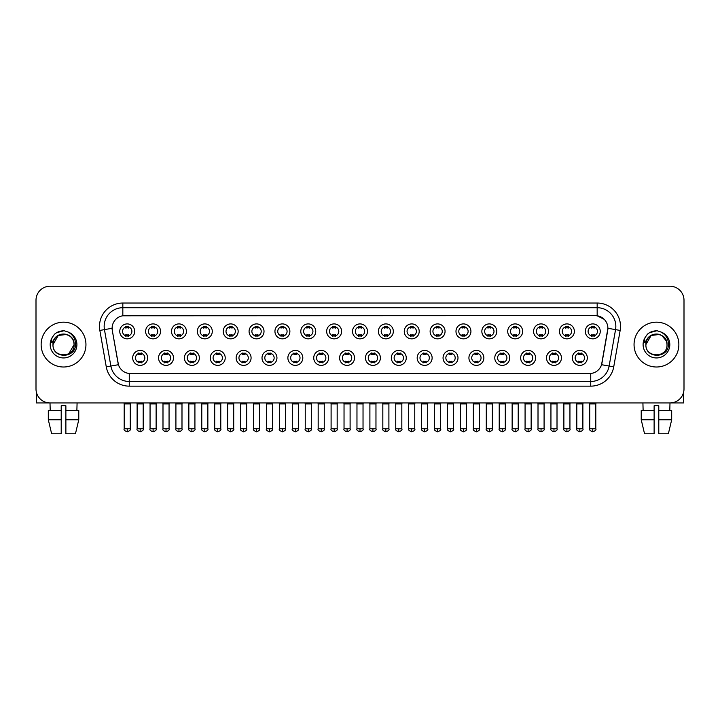 <?xml version="1.0" encoding="UTF-8"?>
<svg xmlns="http://www.w3.org/2000/svg" width="720" height="720" viewBox="0 0 720 720"><rect width="100%" height="100%" fill="white"/><g stroke="black" fill="none" stroke-linecap="round" stroke-linejoin="round"><path stroke-width="1.08" d="M173.493 357.903A7.47 7.47 0 0 1 166.023 365.373A7.47 7.47 0 0 1 158.553 357.903A7.47 7.47 0 0 1 166.023 350.433A7.47 7.47 0 0 1 173.493 357.903M161.352 357.903A4.671 4.671 0 0 0 166.023 362.565A4.671 4.671 0 0 0 170.685 357.903A4.671 4.671 0 0 0 166.023 353.232A4.671 4.671 0 0 0 161.352 357.903M199.35 357.903A7.47 7.47 0 0 1 191.88 365.373A7.47 7.47 0 0 1 184.41 357.903A7.47 7.47 0 0 1 191.88 350.433A7.47 7.47 0 0 1 199.35 357.903M187.218 357.903A4.671 4.671 0 0 0 191.88 362.565A4.671 4.671 0 0 0 196.551 357.903A4.671 4.671 0 0 0 191.88 353.232A4.671 4.671 0 0 0 187.218 357.903M225.216 357.903A7.47 7.47 0 0 1 217.746 365.373A7.47 7.47 0 0 1 210.276 357.903A7.47 7.47 0 0 1 217.746 350.433A7.47 7.47 0 0 1 225.216 357.903M213.084 357.903A4.671 4.671 0 0 0 217.746 362.565A4.671 4.671 0 0 0 222.417 357.903A4.671 4.671 0 0 0 217.746 353.232A4.671 4.671 0 0 0 213.084 357.903M251.082 357.903A7.47 7.47 0 0 1 243.612 365.373A7.47 7.47 0 0 1 236.142 357.903A7.47 7.47 0 0 1 243.612 350.433A7.47 7.47 0 0 1 251.082 357.903M238.941 357.903A4.671 4.671 0 0 0 243.612 362.565A4.671 4.671 0 0 0 248.283 357.903A4.671 4.671 0 0 0 243.612 353.232A4.671 4.671 0 0 0 238.941 357.903M276.948 357.903A7.47 7.47 0 0 1 269.478 365.373A7.47 7.47 0 0 1 262.008 357.903A7.47 7.47 0 0 1 269.478 350.433A7.47 7.47 0 0 1 276.948 357.903M264.807 357.903A4.671 4.671 0 0 0 269.478 362.565A4.671 4.671 0 0 0 274.149 357.903A4.671 4.671 0 0 0 269.478 353.232A4.671 4.671 0 0 0 264.807 357.903M302.814 357.903A7.47 7.47 0 0 1 295.344 365.373A7.47 7.47 0 0 1 287.874 357.903A7.47 7.47 0 0 1 295.344 350.433A7.47 7.47 0 0 1 302.814 357.903M290.673 357.903A4.671 4.671 0 0 0 295.344 362.565A4.671 4.671 0 0 0 300.006 357.903A4.671 4.671 0 0 0 295.344 353.232A4.671 4.671 0 0 0 290.673 357.903M328.671 357.903A7.47 7.47 0 0 1 321.201 365.373A7.47 7.47 0 0 1 313.731 357.903A7.47 7.47 0 0 1 321.201 350.433A7.47 7.47 0 0 1 328.671 357.903M316.539 357.903A4.671 4.671 0 0 0 321.201 362.565A4.671 4.671 0 0 0 325.872 357.903A4.671 4.671 0 0 0 321.201 353.232A4.671 4.671 0 0 0 316.539 357.903M354.537 357.903A7.47 7.47 0 0 1 347.067 365.373A7.47 7.47 0 0 1 339.597 357.903A7.47 7.47 0 0 1 347.067 350.433A7.47 7.47 0 0 1 354.537 357.903M342.396 357.903A4.671 4.671 0 0 0 347.067 362.565A4.671 4.671 0 0 0 351.738 357.903A4.671 4.671 0 0 0 347.067 353.232A4.671 4.671 0 0 0 342.396 357.903M380.403 357.903A7.47 7.47 0 0 1 372.933 365.373A7.47 7.47 0 0 1 365.463 357.903A7.47 7.47 0 0 1 372.933 350.433A7.47 7.47 0 0 1 380.403 357.903M368.262 357.903A4.671 4.671 0 0 0 372.933 362.565A4.671 4.671 0 0 0 377.604 357.903A4.671 4.671 0 0 0 372.933 353.232A4.671 4.671 0 0 0 368.262 357.903M406.269 357.903A7.47 7.47 0 0 1 398.799 365.373A7.47 7.47 0 0 1 391.329 357.903A7.47 7.47 0 0 1 398.799 350.433A7.47 7.47 0 0 1 406.269 357.903M394.128 357.903A4.671 4.671 0 0 0 398.799 362.565A4.671 4.671 0 0 0 403.461 357.903A4.671 4.671 0 0 0 398.799 353.232A4.671 4.671 0 0 0 394.128 357.903M432.126 357.903A7.47 7.47 0 0 1 424.656 365.373A7.47 7.47 0 0 1 417.186 357.903A7.47 7.47 0 0 1 424.656 350.433A7.47 7.47 0 0 1 432.126 357.903M419.994 357.903A4.671 4.671 0 0 0 424.656 362.565A4.671 4.671 0 0 0 429.327 357.903A4.671 4.671 0 0 0 424.656 353.232A4.671 4.671 0 0 0 419.994 357.903M457.992 357.903A7.47 7.47 0 0 1 450.522 365.373A7.47 7.47 0 0 1 443.052 357.903A7.47 7.47 0 0 1 450.522 350.433A7.47 7.47 0 0 1 457.992 357.903M445.851 357.903A4.671 4.671 0 0 0 450.522 362.565A4.671 4.671 0 0 0 455.193 357.903A4.671 4.671 0 0 0 450.522 353.232A4.671 4.671 0 0 0 445.851 357.903M483.858 357.903A7.47 7.47 0 0 1 476.388 365.373A7.47 7.47 0 0 1 468.918 357.903A7.47 7.47 0 0 1 476.388 350.433A7.47 7.47 0 0 1 483.858 357.903M471.717 357.903A4.671 4.671 0 0 0 476.388 362.565A4.671 4.671 0 0 0 481.059 357.903A4.671 4.671 0 0 0 476.388 353.232A4.671 4.671 0 0 0 471.717 357.903M509.724 357.903A7.47 7.47 0 0 1 502.254 365.373A7.47 7.47 0 0 1 494.784 357.903A7.47 7.47 0 0 1 502.254 350.433A7.47 7.47 0 0 1 509.724 357.903M497.583 357.903A4.671 4.671 0 0 0 502.254 362.565A4.671 4.671 0 0 0 506.916 357.903A4.671 4.671 0 0 0 502.254 353.232A4.671 4.671 0 0 0 497.583 357.903M535.59 357.903A7.47 7.47 0 0 1 528.12 365.373A7.47 7.47 0 0 1 520.65 357.903A7.47 7.47 0 0 1 528.12 350.433A7.47 7.47 0 0 1 535.59 357.903M523.449 357.903A4.671 4.671 0 0 0 528.12 362.565A4.671 4.671 0 0 0 532.782 357.903A4.671 4.671 0 0 0 528.12 353.232A4.671 4.671 0 0 0 523.449 357.903M561.447 357.903A7.47 7.47 0 0 1 553.977 365.373A7.47 7.47 0 0 1 546.507 357.903A7.47 7.47 0 0 1 553.977 350.433A7.47 7.47 0 0 1 561.447 357.903M549.315 357.903A4.671 4.671 0 0 0 553.977 362.565A4.671 4.671 0 0 0 558.648 357.903A4.671 4.671 0 0 0 553.977 353.232A4.671 4.671 0 0 0 549.315 357.903M587.313 357.903A7.47 7.47 0 0 1 579.843 365.373A7.47 7.47 0 0 1 572.373 357.903A7.47 7.47 0 0 1 579.843 350.433A7.47 7.47 0 0 1 587.313 357.903M575.172 357.903A4.671 4.671 0 0 0 579.843 362.565A4.671 4.671 0 0 0 584.514 357.903A4.671 4.671 0 0 0 579.843 353.232A4.671 4.671 0 0 0 575.172 357.903M147.627 357.903A7.47 7.47 0 0 1 140.157 365.373A7.47 7.47 0 0 1 132.687 357.903A7.47 7.47 0 0 1 140.157 350.433A7.47 7.47 0 0 1 147.627 357.903M135.486 357.903A4.671 4.671 0 0 0 140.157 362.565A4.671 4.671 0 0 0 144.828 357.903A4.671 4.671 0 0 0 140.157 353.232A4.671 4.671 0 0 0 135.486 357.903M160.56 331.38A7.47 7.47 0 0 1 153.09 338.85A7.47 7.47 0 0 1 145.62 331.38A7.47 7.47 0 0 1 153.09 323.91A7.47 7.47 0 0 1 160.56 331.38M148.419 331.38A4.671 4.671 0 0 0 153.09 336.051A4.671 4.671 0 0 0 157.761 331.38A4.671 4.671 0 0 0 153.09 326.709A4.671 4.671 0 0 0 148.419 331.38M186.426 331.38A7.47 7.47 0 0 1 178.956 338.85A7.47 7.47 0 0 1 171.486 331.38A7.47 7.47 0 0 1 178.956 323.91A7.47 7.47 0 0 1 186.426 331.38M174.285 331.38A4.671 4.671 0 0 0 178.956 336.051A4.671 4.671 0 0 0 183.618 331.38A4.671 4.671 0 0 0 178.956 326.709A4.671 4.671 0 0 0 174.285 331.38M212.283 331.38A7.47 7.47 0 0 1 204.813 338.85A7.47 7.47 0 0 1 197.343 331.38A7.47 7.47 0 0 1 204.813 323.91A7.47 7.47 0 0 1 212.283 331.38M200.151 331.38A4.671 4.671 0 0 0 204.813 336.051A4.671 4.671 0 0 0 209.484 331.38A4.671 4.671 0 0 0 204.813 326.709A4.671 4.671 0 0 0 200.151 331.38M238.149 331.38A7.47 7.47 0 0 1 230.679 338.85A7.47 7.47 0 0 1 223.209 331.38A7.47 7.47 0 0 1 230.679 323.91A7.47 7.47 0 0 1 238.149 331.38M226.008 331.38A4.671 4.671 0 0 0 230.679 336.051A4.671 4.671 0 0 0 235.35 331.38A4.671 4.671 0 0 0 230.679 326.709A4.671 4.671 0 0 0 226.008 331.38M264.015 331.38A7.47 7.47 0 0 1 256.545 338.85A7.47 7.47 0 0 1 249.075 331.38A7.47 7.47 0 0 1 256.545 323.91A7.47 7.47 0 0 1 264.015 331.38M251.874 331.38A4.671 4.671 0 0 0 256.545 336.051A4.671 4.671 0 0 0 261.216 331.38A4.671 4.671 0 0 0 256.545 326.709A4.671 4.671 0 0 0 251.874 331.38M289.881 331.38A7.47 7.47 0 0 1 282.411 338.85A7.47 7.47 0 0 1 274.941 331.38A7.47 7.47 0 0 1 282.411 323.91A7.47 7.47 0 0 1 289.881 331.38M277.74 331.38A4.671 4.671 0 0 0 282.411 336.051A4.671 4.671 0 0 0 287.073 331.38A4.671 4.671 0 0 0 282.411 326.709A4.671 4.671 0 0 0 277.74 331.38M315.738 331.38A7.47 7.47 0 0 1 308.268 338.85A7.47 7.47 0 0 1 300.798 331.38A7.47 7.47 0 0 1 308.268 323.91A7.47 7.47 0 0 1 315.738 331.38M303.606 331.38A4.671 4.671 0 0 0 308.268 336.051A4.671 4.671 0 0 0 312.939 331.38A4.671 4.671 0 0 0 308.268 326.709A4.671 4.671 0 0 0 303.606 331.38M341.604 331.38A7.47 7.47 0 0 1 334.134 338.85A7.47 7.47 0 0 1 326.664 331.38A7.47 7.47 0 0 1 334.134 323.91A7.47 7.47 0 0 1 341.604 331.38M329.463 331.38A4.671 4.671 0 0 0 334.134 336.051A4.671 4.671 0 0 0 338.805 331.38A4.671 4.671 0 0 0 334.134 326.709A4.671 4.671 0 0 0 329.463 331.38M367.47 331.38A7.47 7.47 0 0 1 360 338.85A7.47 7.47 0 0 1 352.53 331.38A7.47 7.47 0 0 1 360 323.91A7.47 7.47 0 0 1 367.47 331.38M355.329 331.38A4.671 4.671 0 0 0 360 336.051A4.671 4.671 0 0 0 364.671 331.38A4.671 4.671 0 0 0 360 326.709A4.671 4.671 0 0 0 355.329 331.38M393.336 331.38A7.47 7.47 0 0 1 385.866 338.85A7.47 7.47 0 0 1 378.396 331.38A7.47 7.47 0 0 1 385.866 323.91A7.47 7.47 0 0 1 393.336 331.38M381.195 331.38A4.671 4.671 0 0 0 385.866 336.051A4.671 4.671 0 0 0 390.537 331.38A4.671 4.671 0 0 0 385.866 326.709A4.671 4.671 0 0 0 381.195 331.38M419.202 331.38A7.47 7.47 0 0 1 411.732 338.85A7.47 7.47 0 0 1 404.262 331.38A7.47 7.47 0 0 1 411.732 323.91A7.47 7.47 0 0 1 419.202 331.38M407.061 331.38A4.671 4.671 0 0 0 411.732 336.051A4.671 4.671 0 0 0 416.394 331.38A4.671 4.671 0 0 0 411.732 326.709A4.671 4.671 0 0 0 407.061 331.38M445.059 331.38A7.47 7.47 0 0 1 437.589 338.85A7.47 7.47 0 0 1 430.119 331.38A7.47 7.47 0 0 1 437.589 323.91A7.47 7.47 0 0 1 445.059 331.38M432.927 331.38A4.671 4.671 0 0 0 437.589 336.051A4.671 4.671 0 0 0 442.26 331.38A4.671 4.671 0 0 0 437.589 326.709A4.671 4.671 0 0 0 432.927 331.38M470.925 331.38A7.47 7.47 0 0 1 463.455 338.85A7.47 7.47 0 0 1 455.985 331.38A7.47 7.47 0 0 1 463.455 323.91A7.47 7.47 0 0 1 470.925 331.38M458.784 331.38A4.671 4.671 0 0 0 463.455 336.051A4.671 4.671 0 0 0 468.126 331.38A4.671 4.671 0 0 0 463.455 326.709A4.671 4.671 0 0 0 458.784 331.38M496.791 331.38A7.47 7.47 0 0 1 489.321 338.85A7.47 7.47 0 0 1 481.851 331.38A7.47 7.47 0 0 1 489.321 323.91A7.47 7.47 0 0 1 496.791 331.38M484.65 331.38A4.671 4.671 0 0 0 489.321 336.051A4.671 4.671 0 0 0 493.992 331.38A4.671 4.671 0 0 0 489.321 326.709A4.671 4.671 0 0 0 484.65 331.38M522.657 331.38A7.47 7.47 0 0 1 515.187 338.85A7.47 7.47 0 0 1 507.717 331.38A7.47 7.47 0 0 1 515.187 323.91A7.47 7.47 0 0 1 522.657 331.38M510.516 331.38A4.671 4.671 0 0 0 515.187 336.051A4.671 4.671 0 0 0 519.849 331.38A4.671 4.671 0 0 0 515.187 326.709A4.671 4.671 0 0 0 510.516 331.38M548.514 331.38A7.47 7.47 0 0 1 541.044 338.85A7.47 7.47 0 0 1 533.574 331.38A7.47 7.47 0 0 1 541.044 323.91A7.47 7.47 0 0 1 548.514 331.38M536.382 331.38A4.671 4.671 0 0 0 541.044 336.051A4.671 4.671 0 0 0 545.715 331.38A4.671 4.671 0 0 0 541.044 326.709A4.671 4.671 0 0 0 536.382 331.38M574.38 331.38A7.47 7.47 0 0 1 566.91 338.85A7.47 7.47 0 0 1 559.44 331.38A7.47 7.47 0 0 1 566.91 323.91A7.47 7.47 0 0 1 574.38 331.38M562.239 331.38A4.671 4.671 0 0 0 566.91 336.051A4.671 4.671 0 0 0 571.581 331.38A4.671 4.671 0 0 0 566.91 326.709A4.671 4.671 0 0 0 562.239 331.38M600.246 331.38A7.47 7.47 0 0 1 592.776 338.85A7.47 7.47 0 0 1 585.306 331.38A7.47 7.47 0 0 1 592.776 323.91A7.47 7.47 0 0 1 600.246 331.38M588.105 331.38A4.671 4.671 0 0 0 592.776 336.051A4.671 4.671 0 0 0 597.447 331.38A4.671 4.671 0 0 0 592.776 326.709A4.671 4.671 0 0 0 588.105 331.38M134.694 331.38A7.47 7.47 0 0 1 127.224 338.85A7.47 7.47 0 0 1 119.754 331.38A7.47 7.47 0 0 1 127.224 323.91A7.47 7.47 0 0 1 134.694 331.38M122.553 331.38A4.671 4.671 0 0 0 127.224 336.051A4.671 4.671 0 0 0 131.895 331.38A4.671 4.671 0 0 0 127.224 326.709A4.671 4.671 0 0 0 122.553 331.38M106.272 366.858L99.846 330.444A23.346 23.346 0 0 1 122.832 303.039L597.168 303.039A23.346 23.346 0 0 1 620.154 330.444L613.728 366.858A23.346 23.346 0 0 1 590.742 386.145L129.258 386.145A23.346 23.346 0 0 1 106.272 366.858L110.862 366.048L104.445 329.625A18.675 18.675 0 0 1 122.832 307.71L597.168 307.71A18.675 18.675 0 0 1 615.555 329.625L609.138 366.048A18.675 18.675 0 0 1 590.742 381.474L129.258 381.474A18.675 18.675 0 0 1 110.862 366.048L118.44 364.707L112.293 330.444A12.609 12.609 0 0 1 124.704 315.648L595.296 315.648A12.609 12.609 0 0 1 607.707 330.444L601.947 363.123A12.609 12.609 0 0 1 589.536 373.536L130.464 373.536A12.609 12.609 0 0 1 118.053 363.123L112.293 330.444L112.239 326.385M41.139 344.592A22.41 22.41 0 0 0 63.549 367.002A22.41 22.41 0 0 0 85.95 344.592A22.41 22.41 0 0 0 63.549 322.182A22.41 22.41 0 0 0 41.139 344.592A22.41 22.41 0 0 0 63.549 367.002A22.41 22.41 0 0 0 85.95 344.592A22.41 22.41 0 0 0 63.549 322.182A22.41 22.41 0 0 0 41.139 344.592M634.05 344.592A22.41 22.41 0 0 0 656.451 367.002A22.41 22.41 0 0 0 678.861 344.592A22.41 22.41 0 0 0 656.451 322.182A22.41 22.41 0 0 0 634.05 344.592A22.41 22.41 0 0 0 656.451 367.002A22.41 22.41 0 0 0 678.861 344.592A22.41 22.41 0 0 0 656.451 322.182A22.41 22.41 0 0 0 634.05 344.592M122.832 303.039L122.832 315.792L595.296 315.648L597.168 315.792L604.206 319.338M589.536 373.536L130.464 373.536M615.555 329.625L607.905 328.284L601.56 364.707L609.138 366.048L615.555 329.625L620.154 330.444M684 300.24A14.004 14.004 0 0 0 669.996 286.236L50.004 286.236A14.004 14.004 0 0 0 36 300.24L36 388.944A14.004 14.004 0 0 0 50.004 402.948L669.996 402.948A14.004 14.004 0 0 0 684 388.944L684 300.24L684 388.944M36 300.24L36 388.944M669.996 286.236L50.004 286.236M50.211 410.418L50.004 402.948L669.996 402.948L669.789 410.418M125.82 336.321L125.82 334.674A3.582 3.582 0 0 0 128.628 334.674L128.628 336.321M127.224 428.814L124.191 428.814C123.57 429.786 124.587 430.794 127.224 431.847L127.224 428.814L130.257 428.814L130.257 403.929L124.191 403.929L123.948 402.948M130.257 403.929L130.5 402.948M128.628 326.439L128.628 328.086A3.582 3.582 0 0 0 125.82 328.086L125.82 326.439M138.753 362.844L138.753 361.197A3.582 3.582 0 0 0 141.561 361.197L141.561 362.844M140.157 428.814L137.124 428.814C136.503 429.786 137.52 430.794 140.157 431.847L140.157 428.814L143.19 428.814L143.19 403.929L137.124 403.929L136.881 402.948M143.19 403.929L143.433 402.948M141.561 352.962L141.561 354.6A3.582 3.582 0 0 0 138.753 354.6L138.753 352.962M151.686 336.321L151.686 334.674A3.582 3.582 0 0 0 154.485 334.674L154.485 336.321M153.09 428.814L150.057 428.814C149.436 429.786 150.453 430.794 153.09 431.847L153.09 428.814L156.123 428.814L156.123 403.929L150.057 403.929L149.805 402.948M156.123 403.929L156.366 402.948M154.485 326.439L154.485 328.086A3.582 3.582 0 0 0 151.686 328.086L151.686 326.439M177.552 336.321L177.552 334.674A3.582 3.582 0 0 0 180.351 334.674L180.351 336.321M178.956 428.814L175.914 428.814C175.302 429.786 176.31 430.794 178.956 431.847L178.956 428.814L181.989 428.814L181.989 403.929L175.914 403.929L175.671 402.948M181.989 403.929L182.232 402.948M180.351 326.439L180.351 328.086A3.582 3.582 0 0 0 177.552 328.086L177.552 326.439M203.418 336.321L203.418 334.674A3.582 3.582 0 0 0 206.217 334.674L206.217 336.321M204.813 428.814L201.78 428.814C201.168 429.786 202.176 430.794 204.813 431.847L204.813 428.814L207.855 428.814L207.855 403.929L201.78 403.929L201.537 402.948M207.855 403.929L208.098 402.948M206.217 326.439L206.217 328.086A3.582 3.582 0 0 0 203.418 328.086L203.418 326.439M229.284 336.321L229.284 334.674A3.582 3.582 0 0 0 232.083 334.674L232.083 336.321M230.679 428.814L227.646 428.814C227.034 429.786 228.042 430.794 230.679 431.847L230.679 428.814L233.712 428.814L233.712 403.929L227.646 403.929L227.403 402.948M233.712 403.929L233.964 402.948M232.083 326.439L232.083 328.086A3.582 3.582 0 0 0 229.284 328.086L229.284 326.439M164.619 362.844L164.619 361.197A3.582 3.582 0 0 0 167.418 361.197L167.418 362.844M166.023 428.814L162.99 428.814C162.369 429.786 163.377 430.794 166.023 431.847L166.023 428.814L169.056 428.814L169.056 403.929L162.99 403.929L162.738 402.948M169.056 403.929L169.299 402.948M167.418 352.962L167.418 354.6A3.582 3.582 0 0 0 164.619 354.6L164.619 352.962M190.485 362.844L190.485 361.197A3.582 3.582 0 0 0 193.284 361.197L193.284 362.844M191.88 428.814L188.847 428.814C188.235 429.786 189.243 430.794 191.88 431.847L191.88 428.814L194.922 428.814L194.922 403.929L188.847 403.929L188.604 402.948M194.922 403.929L195.165 402.948M193.284 352.962L193.284 354.6A3.582 3.582 0 0 0 190.485 354.6L190.485 352.962M216.351 362.844L216.351 361.197A3.582 3.582 0 0 0 219.15 361.197L219.15 362.844M217.746 428.814L214.713 428.814C214.101 429.786 215.109 430.794 217.746 431.847L217.746 428.814L220.779 428.814L220.779 403.929L214.713 403.929L214.47 402.948M220.779 403.929L221.031 402.948M219.15 352.962L219.15 354.6A3.582 3.582 0 0 0 216.351 354.6L216.351 352.962M53.478 341.424L52.974 344.592C52.398 358.929 75.582 358.668 75.51 344.592C75.555 338.769 72.954 334.539 67.716 331.902L64.557 330.867C60.75 330.642 57.402 331.758 54.495 334.224L52.587 336.951C51.435 338.913 51.174 340.812 51.831 342.648L55.233 337.608C58.392 334.44 62.163 333.396 66.537 334.476A10.557 10.557 0 0 0 53.478 341.424M73.485 341.055C70.2 329.985 52.353 333.216 52.992 344.592L58.266 335.457L66.537 334.476C71.253 336.15 73.773 339.525 74.097 344.592C74.745 358.209 52.344 358.209 52.992 344.592C52.344 330.975 74.745 330.975 74.097 344.592L68.823 353.736M54.522 334.197L56.664 332.676L63.648 330.831L56.664 332.676L54.522 334.197L56.664 332.676L63.648 330.831L56.664 332.676L54.522 334.197M646.389 341.424L645.885 344.592C645.309 358.929 668.493 358.668 668.421 344.592C668.466 338.769 665.865 334.539 660.627 331.902L657.468 330.867C653.661 330.642 650.313 331.758 647.406 334.224L645.498 336.951C644.346 338.913 644.085 340.812 644.742 342.648L648.144 337.608C651.303 334.44 655.074 333.396 659.448 334.476A10.557 10.557 0 0 0 646.389 341.424L645.903 344.592C645.255 330.975 667.656 330.975 667.008 344.592C667.656 358.209 645.255 358.209 645.903 344.592L651.177 335.457L659.448 334.476C664.164 336.15 666.684 339.525 667.008 344.592M659.448 334.476L661.734 335.457L666.396 341.055M647.433 334.197L649.575 332.676L656.559 330.831L649.575 332.676L647.433 334.197L649.575 332.676L656.559 330.831L649.575 332.676L647.433 334.197M36.468 392.535L36.468 402.948L90.621 402.948M683.532 392.535L683.532 402.948L629.379 402.948M61.209 410.418L61.209 419.76L48.312 419.76L51.633 433.764L48.312 419.76L48.312 410.418L61.209 410.418L61.209 405.756L65.88 405.756L65.88 410.418L78.777 410.418L78.777 419.76L75.456 433.764L78.777 419.76L65.88 419.76L65.88 410.418M77.085 402.948L76.878 410.418M61.209 419.76L61.209 433.764L51.633 433.764M75.456 433.764L65.88 433.764L65.88 419.76M641.223 410.418L641.223 419.76L644.544 433.764L641.223 419.76L641.223 410.418L654.12 410.418L654.12 405.756L658.791 405.756L658.791 410.418L671.688 410.418L671.688 419.76L668.367 433.764L671.688 419.76L658.791 419.76L658.791 410.418L658.791 433.764L668.367 433.764M654.12 410.418L654.12 433.764L644.544 433.764M641.223 419.76L654.12 419.76M642.915 402.948L643.122 410.418M255.141 336.321L255.141 334.674A3.582 3.582 0 0 0 257.949 334.674L257.949 336.321M256.545 428.814L253.512 428.814C252.891 429.786 253.908 430.794 256.545 431.847L256.545 428.814L259.578 428.814L259.578 403.929L253.512 403.929L253.26 402.948M259.578 403.929L259.821 402.948M257.949 326.439L257.949 328.086A3.582 3.582 0 0 0 255.141 328.086L255.141 326.439M281.007 336.321L281.007 334.674A3.582 3.582 0 0 0 283.806 334.674L283.806 336.321M282.411 428.814L279.369 428.814C278.757 429.786 279.765 430.794 282.411 431.847L282.411 428.814L285.444 428.814L285.444 403.929L279.369 403.929L279.126 402.948M285.444 403.929L285.687 402.948M283.806 326.439L283.806 328.086A3.582 3.582 0 0 0 281.007 328.086L281.007 326.439M306.873 336.321L306.873 334.674A3.582 3.582 0 0 0 309.672 334.674L309.672 336.321M308.268 428.814L305.235 428.814C304.623 429.786 305.631 430.794 308.268 431.847L308.268 428.814L311.31 428.814L311.31 403.929L305.235 403.929L304.992 402.948M311.31 403.929L311.553 402.948M309.672 326.439L309.672 328.086A3.582 3.582 0 0 0 306.873 328.086L306.873 326.439M242.208 362.844L242.208 361.197A3.582 3.582 0 0 0 245.016 361.197L245.016 362.844M243.612 428.814L240.579 428.814C239.958 429.786 240.975 430.794 243.612 431.847L243.612 428.814L246.645 428.814L246.645 403.929L240.579 403.929L240.336 402.948M246.645 403.929L246.888 402.948M245.016 352.962L245.016 354.6A3.582 3.582 0 0 0 242.208 354.6L242.208 352.962M268.074 362.844L268.074 361.197A3.582 3.582 0 0 0 270.873 361.197L270.873 362.844M269.478 428.814L266.445 428.814C265.824 429.786 266.841 430.794 269.478 431.847L269.478 428.814L272.511 428.814L272.511 403.929L266.445 403.929L266.193 402.948M272.511 403.929L272.754 402.948M270.873 352.962L270.873 354.6A3.582 3.582 0 0 0 268.074 354.6L268.074 352.962M293.94 362.844L293.94 361.197A3.582 3.582 0 0 0 296.739 361.197L296.739 362.844M295.344 428.814L292.302 428.814C291.69 429.786 292.698 430.794 295.344 431.847L295.344 428.814L298.377 428.814L298.377 403.929L292.302 403.929L292.059 402.948M298.377 403.929L298.62 402.948M296.739 352.962L296.739 354.6A3.582 3.582 0 0 0 293.94 354.6L293.94 352.962M332.739 336.321L332.739 334.674A3.582 3.582 0 0 0 335.538 334.674L335.538 336.321M334.134 428.814L331.101 428.814C330.489 429.786 331.497 430.794 334.134 431.847L334.134 428.814L337.167 428.814L337.167 403.929L331.101 403.929L330.858 402.948M337.167 403.929L337.419 402.948M335.538 326.439L335.538 328.086A3.582 3.582 0 0 0 332.739 328.086L332.739 326.439M358.596 336.321L358.596 334.674A3.582 3.582 0 0 0 361.404 334.674L361.404 336.321M360 428.814L356.967 428.814C356.346 429.786 357.363 430.794 360 431.847L360 428.814L363.033 428.814L363.033 403.929L356.967 403.929L356.724 402.948M363.033 403.929L363.276 402.948M361.404 326.439L361.404 328.086A3.582 3.582 0 0 0 358.596 328.086L358.596 326.439M384.462 336.321L384.462 334.674A3.582 3.582 0 0 0 387.261 334.674L387.261 336.321M385.866 428.814L382.833 428.814C382.212 429.786 383.229 430.794 385.866 431.847L385.866 428.814L388.899 428.814L388.899 403.929L382.833 403.929L382.581 402.948M388.899 403.929L389.142 402.948M387.261 326.439L387.261 328.086A3.582 3.582 0 0 0 384.462 328.086L384.462 326.439M410.328 336.321L410.328 334.674A3.582 3.582 0 0 0 413.127 334.674L413.127 336.321M411.732 428.814L408.69 428.814C408.078 429.786 409.086 430.794 411.732 431.847L411.732 428.814L414.765 428.814L414.765 403.929L408.69 403.929L408.447 402.948M414.765 403.929L415.008 402.948M413.127 326.439L413.127 328.086A3.582 3.582 0 0 0 410.328 328.086L410.328 326.439M436.194 336.321L436.194 334.674A3.582 3.582 0 0 0 438.993 334.674L438.993 336.321M437.589 428.814L434.556 428.814C433.944 429.786 434.952 430.794 437.589 431.847L437.589 428.814L440.631 428.814L440.631 403.929L434.556 403.929L434.313 402.948M440.631 403.929L440.874 402.948M438.993 326.439L438.993 328.086A3.582 3.582 0 0 0 436.194 328.086L436.194 326.439M319.806 362.844L319.806 361.197A3.582 3.582 0 0 0 322.605 361.197L322.605 362.844M321.201 428.814L318.168 428.814C317.556 429.786 318.564 430.794 321.201 431.847L321.201 428.814L324.243 428.814L324.243 403.929L318.168 403.929L317.925 402.948M324.243 403.929L324.486 402.948M322.605 352.962L322.605 354.6A3.582 3.582 0 0 0 319.806 354.6L319.806 352.962M345.663 362.844L345.663 361.197A3.582 3.582 0 0 0 348.471 361.197L348.471 362.844M347.067 428.814L344.034 428.814C343.422 429.786 344.43 430.794 347.067 431.847L347.067 428.814L350.1 428.814L350.1 403.929L344.034 403.929L343.791 402.948M350.1 403.929L350.352 402.948M348.471 352.962L348.471 354.6A3.582 3.582 0 0 0 345.663 354.6L345.663 352.962M371.529 362.844L371.529 361.197A3.582 3.582 0 0 0 374.337 361.197L374.337 362.844M372.933 428.814L369.9 428.814C369.279 429.786 370.296 430.794 372.933 431.847L372.933 428.814L375.966 428.814L375.966 403.929L369.9 403.929L369.648 402.948M375.966 403.929L376.209 402.948M374.337 352.962L374.337 354.6A3.582 3.582 0 0 0 371.529 354.6L371.529 352.962M397.395 362.844L397.395 361.197A3.582 3.582 0 0 0 400.194 361.197L400.194 362.844M398.799 428.814L395.757 428.814C395.145 429.786 396.153 430.794 398.799 431.847L398.799 428.814L401.832 428.814L401.832 403.929L395.757 403.929L395.514 402.948M401.832 403.929L402.075 402.948M400.194 352.962L400.194 354.6A3.582 3.582 0 0 0 397.395 354.6L397.395 352.962M423.261 362.844L423.261 361.197A3.582 3.582 0 0 0 426.06 361.197L426.06 362.844M424.656 428.814L421.623 428.814C421.011 429.786 422.019 430.794 424.656 431.847L424.656 428.814L427.698 428.814L427.698 403.929L421.623 403.929L421.38 402.948M427.698 403.929L427.941 402.948M426.06 352.962L426.06 354.6A3.582 3.582 0 0 0 423.261 354.6L423.261 352.962M462.051 336.321L462.051 334.674A3.582 3.582 0 0 0 464.859 334.674L464.859 336.321M463.455 428.814L460.422 428.814C459.81 429.786 460.818 430.794 463.455 431.847L463.455 428.814L466.488 428.814L466.488 403.929L460.422 403.929L460.179 402.948M466.488 403.929L466.74 402.948M464.859 326.439L464.859 328.086A3.582 3.582 0 0 0 462.051 328.086L462.051 326.439M487.917 336.321L487.917 334.674A3.582 3.582 0 0 0 490.716 334.674L490.716 336.321M489.321 428.814L486.288 428.814C485.667 429.786 486.684 430.794 489.321 431.847L489.321 428.814L492.354 428.814L492.354 403.929L486.288 403.929L486.036 402.948M492.354 403.929L492.597 402.948M490.716 326.439L490.716 328.086A3.582 3.582 0 0 0 487.917 328.086L487.917 326.439M513.783 336.321L513.783 334.674A3.582 3.582 0 0 0 516.582 334.674L516.582 336.321M515.187 428.814L512.145 428.814C511.533 429.786 512.541 430.794 515.187 431.847L515.187 428.814L518.22 428.814L518.22 403.929L512.145 403.929L511.902 402.948M518.22 403.929L518.463 402.948M516.582 326.439L516.582 328.086A3.582 3.582 0 0 0 513.783 328.086L513.783 326.439M539.649 336.321L539.649 334.674A3.582 3.582 0 0 0 542.448 334.674L542.448 336.321M541.044 428.814L538.011 428.814C537.399 429.786 538.407 430.794 541.044 431.847L541.044 428.814L544.086 428.814L544.086 403.929L538.011 403.929L537.768 402.948M544.086 403.929L544.329 402.948M542.448 326.439L542.448 328.086A3.582 3.582 0 0 0 539.649 328.086L539.649 326.439M565.515 336.321L565.515 334.674A3.582 3.582 0 0 0 568.314 334.674L568.314 336.321M566.91 428.814L563.877 428.814C563.265 429.786 564.273 430.794 566.91 431.847L566.91 428.814L569.943 428.814L569.943 403.929L563.877 403.929L563.634 402.948M569.943 403.929L570.195 402.948M568.314 326.439L568.314 328.086A3.582 3.582 0 0 0 565.515 328.086L565.515 326.439M591.372 336.321L591.372 334.674A3.582 3.582 0 0 0 594.18 334.674L594.18 336.321M592.776 428.814L589.743 428.814C589.122 429.786 590.139 430.794 592.776 431.847L592.776 428.814L595.809 428.814L595.809 403.929L589.743 403.929L589.5 402.948M595.809 403.929L596.052 402.948M594.18 326.439L594.18 328.086A3.582 3.582 0 0 0 591.372 328.086L591.372 326.439M449.127 362.844L449.127 361.197A3.582 3.582 0 0 0 451.926 361.197L451.926 362.844M450.522 428.814L447.489 428.814C446.877 429.786 447.885 430.794 450.522 431.847L450.522 428.814L453.555 428.814L453.555 403.929L447.489 403.929L447.246 402.948M453.555 403.929L453.807 402.948M451.926 352.962L451.926 354.6A3.582 3.582 0 0 0 449.127 354.6L449.127 352.962M474.984 362.844L474.984 361.197A3.582 3.582 0 0 0 477.792 361.197L477.792 362.844M476.388 428.814L473.355 428.814C472.734 429.786 473.751 430.794 476.388 431.847L476.388 428.814L479.421 428.814L479.421 403.929L473.355 403.929L473.112 402.948M479.421 403.929L479.664 402.948M477.792 352.962L477.792 354.6A3.582 3.582 0 0 0 474.984 354.6L474.984 352.962M500.85 362.844L500.85 361.197A3.582 3.582 0 0 0 503.649 361.197L503.649 362.844M502.254 428.814L499.221 428.814C498.6 429.786 499.617 430.794 502.254 431.847L502.254 428.814L505.287 428.814L505.287 403.929L499.221 403.929L498.969 402.948M505.287 403.929L505.53 402.948M503.649 352.962L503.649 354.6A3.582 3.582 0 0 0 500.85 354.6L500.85 352.962M526.716 362.844L526.716 361.197A3.582 3.582 0 0 0 529.515 361.197L529.515 362.844M528.12 428.814L525.078 428.814C524.466 429.786 525.474 430.794 528.12 431.847L528.12 428.814L531.153 428.814L531.153 403.929L525.078 403.929L524.835 402.948M531.153 403.929L531.396 402.948M529.515 352.962L529.515 354.6A3.582 3.582 0 0 0 526.716 354.6L526.716 352.962M552.582 362.844L552.582 361.197A3.582 3.582 0 0 0 555.381 361.197L555.381 362.844M553.977 428.814L550.944 428.814C550.332 429.786 551.34 430.794 553.977 431.847L553.977 428.814L557.01 428.814L557.01 403.929L550.944 403.929L550.701 402.948M557.01 403.929L557.262 402.948M555.381 352.962L555.381 354.6A3.582 3.582 0 0 0 552.582 354.6L552.582 352.962M578.439 362.844L578.439 361.197A3.582 3.582 0 0 0 581.247 361.197L581.247 362.844M579.843 428.814L576.81 428.814C576.189 429.786 577.206 430.794 579.843 431.847L579.843 428.814L582.876 428.814L582.876 403.929L576.81 403.929L576.567 402.948M582.876 403.929L583.119 402.948M581.247 352.962L581.247 354.6A3.582 3.582 0 0 0 578.439 354.6L578.439 352.962M597.168 303.039L597.168 315.792M99.846 330.444L104.445 329.625A18.675 18.675 0 0 1 104.157 326.385M104.445 329.625L112.095 328.284M590.742 373.482L590.742 386.145M129.258 386.145L129.258 373.482M609.138 366.048L613.728 366.858M52.587 336.951A13.356 13.356 0 0 0 63.549 357.948A13.356 13.356 0 0 0 67.716 331.902M645.498 336.951A13.356 13.356 0 0 0 656.451 357.948A13.356 13.356 0 0 0 660.627 331.902M124.191 428.814L124.191 403.929M130.257 428.814C130.878 429.786 129.861 430.794 127.224 431.847M137.124 428.814L137.124 403.929M143.19 428.814C143.811 429.786 142.794 430.794 140.157 431.847M150.057 428.814L150.057 403.929M156.123 428.814C156.735 429.786 155.727 430.794 153.09 431.847M175.914 428.814L175.914 403.929M181.989 428.814C182.601 429.786 181.593 430.794 178.956 431.847M201.78 428.814L201.78 403.929M207.855 428.814C208.467 429.786 207.459 430.794 204.813 431.847M227.646 428.814L227.646 403.929M233.712 428.814C234.333 429.786 233.316 430.794 230.679 431.847M162.99 428.814L162.99 403.929M169.056 428.814C169.668 429.786 168.66 430.794 166.023 431.847M188.847 428.814L188.847 403.929M194.922 428.814C195.534 429.786 194.526 430.794 191.88 431.847M214.713 428.814L214.713 403.929M220.779 428.814C221.4 429.786 220.383 430.794 217.746 431.847M253.512 428.814L253.512 403.929M259.578 428.814C260.19 429.786 259.182 430.794 256.545 431.847M279.369 428.814L279.369 403.929M285.444 428.814C286.056 429.786 285.048 430.794 282.411 431.847M305.235 428.814L305.235 403.929M311.31 428.814C311.922 429.786 310.914 430.794 308.268 431.847M240.579 428.814L240.579 403.929M246.645 428.814C247.266 429.786 246.249 430.794 243.612 431.847M266.445 428.814L266.445 403.929M272.511 428.814C273.123 429.786 272.115 430.794 269.478 431.847M292.302 428.814L292.302 403.929M298.377 428.814C298.989 429.786 297.981 430.794 295.344 431.847M331.101 428.814L331.101 403.929M337.167 428.814C337.788 429.786 336.771 430.794 334.134 431.847M356.967 428.814L356.967 403.929M363.033 428.814C363.654 429.786 362.637 430.794 360 431.847M382.833 428.814L382.833 403.929M388.899 428.814C389.511 429.786 388.503 430.794 385.866 431.847M408.69 428.814L408.69 403.929M414.765 428.814C415.377 429.786 414.369 430.794 411.732 431.847M434.556 428.814L434.556 403.929M440.631 428.814C441.243 429.786 440.235 430.794 437.589 431.847M318.168 428.814L318.168 403.929M324.243 428.814C324.855 429.786 323.847 430.794 321.201 431.847M344.034 428.814L344.034 403.929M350.1 428.814C350.721 429.786 349.704 430.794 347.067 431.847M369.9 428.814L369.9 403.929M375.966 428.814C376.578 429.786 375.57 430.794 372.933 431.847M395.757 428.814L395.757 403.929M401.832 428.814C402.444 429.786 401.436 430.794 398.799 431.847M421.623 428.814L421.623 403.929M427.698 428.814C428.31 429.786 427.302 430.794 424.656 431.847M460.422 428.814L460.422 403.929M466.488 428.814C467.109 429.786 466.092 430.794 463.455 431.847M486.288 428.814L486.288 403.929M492.354 428.814C492.966 429.786 491.958 430.794 489.321 431.847M512.145 428.814L512.145 403.929M518.22 428.814C518.832 429.786 517.824 430.794 515.187 431.847M538.011 428.814L538.011 403.929M544.086 428.814C544.698 429.786 543.69 430.794 541.044 431.847M563.877 428.814L563.877 403.929M569.943 428.814C570.564 429.786 569.547 430.794 566.91 431.847M589.743 428.814L589.743 403.929M595.809 428.814C596.43 429.786 595.413 430.794 592.776 431.847M447.489 428.814L447.489 403.929M453.555 428.814C454.176 429.786 453.159 430.794 450.522 431.847M473.355 428.814L473.355 403.929M479.421 428.814C480.042 429.786 479.025 430.794 476.388 431.847M499.221 428.814L499.221 403.929M505.287 428.814C505.899 429.786 504.891 430.794 502.254 431.847M525.078 428.814L525.078 403.929M531.153 428.814C531.765 429.786 530.757 430.794 528.12 431.847M550.944 428.814L550.944 403.929M557.01 428.814C557.631 429.786 556.623 430.794 553.977 431.847M576.81 428.814L576.81 403.929M582.876 428.814C583.497 429.786 582.48 430.794 579.843 431.847"/></g></svg>
